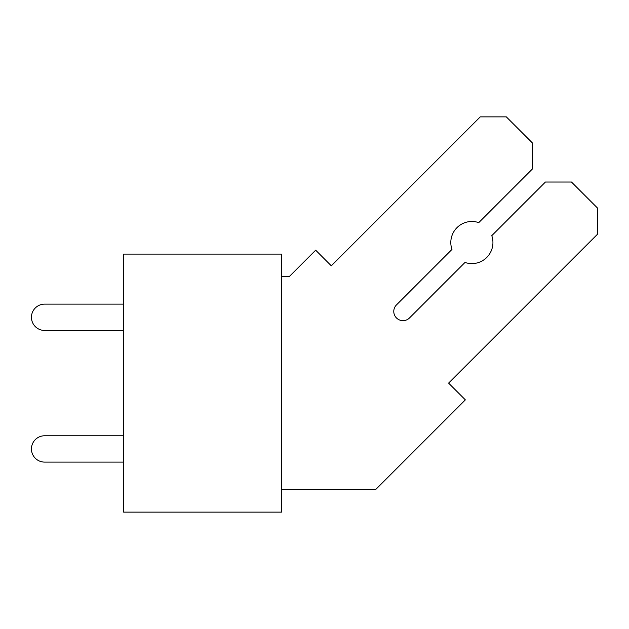 <?xml version="1.0" encoding="UTF-8"?>
<svg xmlns="http://www.w3.org/2000/svg" width="629" height="629" viewBox="0 0 629 629"><rect width="100%" height="100%" fill="white"/><g stroke="black" fill="none" stroke-linecap="round" stroke-linejoin="round"><path stroke-width="0.94" d="M123.606 512.132L281.588 512.132L281.588 254.092L123.606 254.092L123.606 512.132M281.588 489.747L375.482 489.747L465.358 399.871L448.603 383.108L597.55 234.169L597.55 208.105L571.486 182.033L545.422 182.033L491.784 235.663A21.064 21.064 0 0 1 464.996 262.45L409.503 317.952A9.215 9.215 0 0 1 396.474 317.952A9.215 9.215 0 0 1 396.474 304.916L451.968 249.422A21.064 21.064 0 0 1 478.755 222.635L532.386 169.004L532.386 142.932L506.321 116.868L480.257 116.868L331.31 265.815L315.672 250.177L289.371 276.477L281.588 276.477M44.612 462.103L123.606 462.103L44.612 462.103A13.162 13.162 0 0 1 31.45 448.941A13.162 13.162 0 0 1 44.612 435.771L123.606 435.771L44.612 435.771M44.612 330.453L123.606 330.453L44.612 330.453A13.162 13.162 0 0 1 31.45 317.283A13.162 13.162 0 0 1 44.612 304.122L123.606 304.122L44.612 304.122M409.503 317.952A9.215 9.215 0 0 1 396.474 317.952A9.215 9.215 0 0 1 396.474 304.916A9.215 9.215 0 0 0 396.474 317.952A9.215 9.215 0 0 0 409.503 317.952A9.215 9.215 0 0 1 396.474 317.952A9.215 9.215 0 0 1 396.474 304.916A9.215 9.215 0 0 0 396.474 317.952A9.215 9.215 0 0 0 409.503 317.952A9.215 9.215 0 0 1 396.474 317.952A9.215 9.215 0 0 1 396.474 304.916A9.215 9.215 0 0 0 396.474 317.952A9.215 9.215 0 0 0 409.503 317.952A9.215 9.215 0 0 1 396.474 317.952A9.215 9.215 0 0 1 396.474 304.916"/></g></svg>
